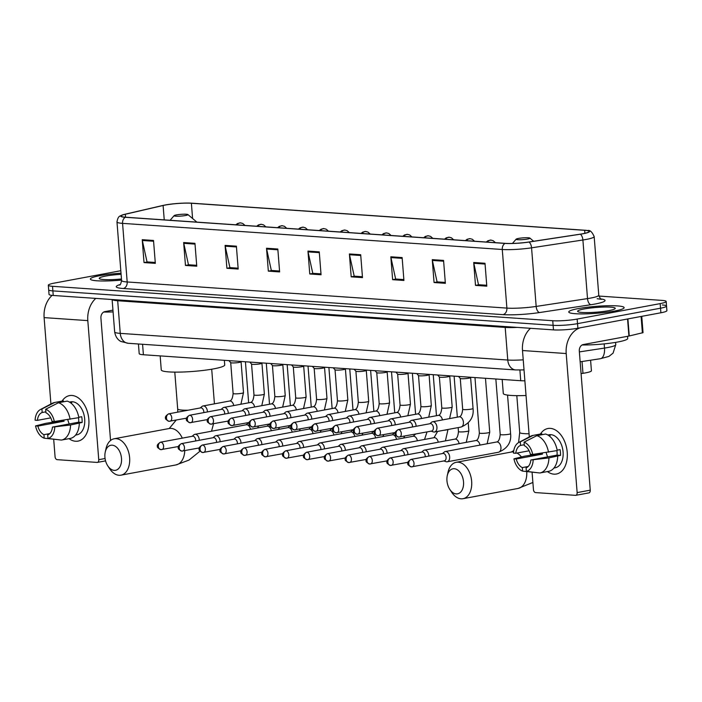 <?xml version="1.0" encoding="UTF-8"?>
<svg xmlns="http://www.w3.org/2000/svg" width="702" height="702" viewBox="0 0 702 702"><rect width="100%" height="100%" fill="white"/><g stroke="black" fill="none" stroke-linecap="round" stroke-linejoin="round"><path stroke-width="1.05" d="M524.885 380.826A17.357 2.176 175.5 0 1 520.744 380.712L143.401 354.747A17.357 2.176 175.5 0 1 139.198 353.668L138.443 343.989M590.593 360.214L591.417 370.761A17.357 2.176 175.5 0 1 582.967 373.315L581.072 373.604M120.814 270.718L54.326 283.099A17.357 2.176 -4.5 0 0 48.315 285.231L49.043 294.392A17.357 2.176 -4.5 0 0 53.238 295.472L553.474 329.887A17.357 2.176 -4.5 0 0 577.878 328.229L660.898 312.776A17.357 2.176 -4.5 0 0 666.9 310.635L666.54 306.054A17.357 2.176 -4.5 0 0 662.346 304.975M48.684 289.812A17.357 2.176 -4.5 0 0 52.878 290.891L553.106 325.316A17.357 2.176 -4.5 0 0 577.518 323.648L660.538 308.196A17.357 2.176 -4.5 0 0 666.54 306.054A17.357 2.176 -4.5 0 1 660.538 308.196L577.518 323.648A17.357 2.176 -4.5 0 1 553.106 325.316L52.878 290.891A17.357 2.176 -4.5 0 1 48.684 289.812M99.974 275.649A27.773 3.484 -4.5 0 0 90.365 279.08A27.773 3.484 -4.5 0 0 121.551 280.089A27.773 3.484 -4.5 0 1 90.365 279.08A27.773 3.484 -4.5 0 1 99.974 275.649A27.773 3.484 -4.5 0 1 121.007 273.201A27.773 3.484 -4.5 0 0 99.974 275.649M578.36 308.573A27.773 3.484 -4.5 0 0 568.752 311.995A27.773 3.484 -4.5 0 0 585.029 313.882A27.773 3.484 -4.5 0 0 614.522 311.056A27.773 3.484 -4.5 0 0 624.131 307.634A27.773 3.484 -4.5 0 0 607.853 305.747A27.773 3.484 -4.5 0 0 578.36 308.573A27.773 3.484 -4.5 0 0 568.752 311.995A27.773 3.484 -4.5 0 0 585.029 313.882A27.773 3.484 -4.5 0 0 614.522 311.056A27.773 3.484 -4.5 0 0 624.131 307.634A27.773 3.484 -4.5 0 0 607.853 305.747A27.773 3.484 -4.5 0 0 578.36 308.573M165.356 205.028A18.515 2.317 175.5 0 1 191.392 203.255L584.643 230.309A18.515 2.317 175.5 0 1 589.127 231.458A18.515 2.317 175.5 0 1 580.106 234.187L528.764 242.014A18.515 2.317 175.5 0 1 505.343 243.348L125.64 217.225A18.515 2.317 175.5 0 1 121.156 216.076A18.515 2.317 175.5 0 1 125.316 214.25L163.11 205.493A18.515 2.317 175.5 0 1 165.356 205.028M165.058 205.01A18.98 2.378 -4.5 0 0 162.75 205.484L124.965 214.242A18.98 2.378 -4.5 0 0 122.481 214.935A18.98 2.378 -4.5 0 0 125.289 217.287L504.992 243.41A18.98 2.378 -4.5 0 0 529.001 242.05L580.343 234.214A18.98 2.378 -4.5 0 0 587.635 230.546A18.98 2.378 -4.5 0 0 584.994 230.247L191.743 203.185A18.98 2.378 -4.5 0 0 165.058 205.01M48.315 285.231A17.357 2.176 -4.5 0 0 52.518 286.311L552.746 320.735A17.357 2.176 -4.5 0 0 577.158 319.068L660.178 303.615A17.357 2.176 -4.5 0 0 666.18 301.474A17.357 2.176 -4.5 0 0 661.977 300.395L598.92 296.06M402.132 257.573L403.931 280.467L392.629 279.686L390.83 256.792L402.132 257.573M443.567 260.424L445.366 283.318L434.064 282.537L432.265 259.643L443.567 260.424M485.003 263.276L486.802 286.17L475.5 285.389L473.701 262.495L485.003 263.276M277.825 249.017L279.624 271.911L268.331 271.139L266.523 248.245L277.825 249.017M236.39 246.174L238.189 269.059L226.895 268.287L225.088 245.393L236.39 246.174M194.954 243.322L196.762 266.207L185.46 265.435L183.652 242.541L194.954 243.322M153.519 240.47L155.326 263.355L144.024 262.583L142.225 239.689L153.519 240.47M360.696 254.721L362.495 277.615L351.193 276.834L349.394 253.948L360.696 254.721M319.261 251.869L321.06 274.763L309.766 273.982L307.959 251.097L319.261 251.869M309.766 273.982L313.232 273.341M320.989 273.877L312.767 273.306L308.073 251.878A4.633 3.51 -86.1 0 1 307.959 251.097M351.193 276.834L354.659 276.193M362.425 276.728L354.203 276.158L349.508 254.729A4.633 3.51 -86.1 0 1 349.394 253.948M144.024 262.583L147.49 261.934M155.256 262.469L147.025 261.907L142.339 240.479A4.633 3.51 -86.1 0 1 142.225 239.689M185.46 265.435L188.926 264.786M196.692 265.321L188.461 264.759L183.775 243.322A4.633 3.51 -86.1 0 1 183.652 242.541M226.895 268.287L230.361 267.637M238.127 268.173L229.896 267.611L225.21 246.174A4.633 3.51 -86.1 0 1 225.088 245.393M268.331 271.139L271.797 270.489M279.554 271.025L271.332 270.454L266.637 249.026A4.633 3.51 -86.1 0 1 266.523 248.245M475.5 285.389L478.966 284.749M486.732 285.275L478.501 284.714L473.815 263.285A4.633 3.51 -86.1 0 1 473.701 262.495M434.064 282.537L437.53 281.897M445.296 282.432L437.074 281.862L432.379 260.433A4.633 3.51 -86.1 0 1 432.265 259.643M392.629 279.686L396.095 279.045M403.861 279.58L395.638 279.01L390.944 257.581A4.633 3.51 -86.1 0 1 390.83 256.792M121.104 274.324A18.866 2.36 -4.5 0 0 105.774 276.053A18.866 2.36 -4.5 0 0 99.43 278.668A18.866 2.36 -4.5 0 0 121.464 278.966M103.694 312.057A28.931 3.624 -4.5 0 0 113.083 311.89M75.579 441.242A23.148 14.821 79.5 0 1 69.033 438.653A23.148 14.821 79.5 0 0 75.579 441.242A23.148 14.821 79.5 0 0 88.838 419.392A23.148 14.821 79.5 0 0 71.973 395.463A23.148 14.821 79.5 0 1 88.645 417.514A23.148 14.821 79.5 0 1 78.01 441.11A23.148 14.821 79.5 0 1 75.579 441.242M62.048 401.114A23.148 14.821 79.5 0 1 71.973 395.463A23.148 14.821 79.5 0 0 69.533 395.595A23.148 14.821 79.5 0 0 62.048 401.114M52.123 295.375A23.148 17.541 93.9 0 0 44.112 317.611L50.913 404.019M95.797 298.403A23.148 17.541 93.9 0 0 87.811 320.621L98.754 459.687L105.072 458.511M52.281 421.384L52.343 422.113M53.694 439.347L55.063 456.677A2.896 1.852 -100.5 0 0 57.169 459.67L97.095 462.416A2.896 1.852 -100.5 0 0 97.402 462.399A2.896 1.852 -100.5 0 0 98.754 459.687M110.547 440.487L100.921 318.182A5.783 4.387 -86.1 0 1 104.835 311.644L112.943 310.135M49.824 433.573L43.928 434.67A11.574 7.415 79.5 0 1 37.864 426.079L64.084 421.2A11.574 7.415 -100.5 0 1 63.856 420.156M50.746 417.874L37.417 420.358A11.574 7.415 79.5 0 1 42.181 412.513L45.876 411.82M69.279 423.955A11.574 7.415 79.5 0 1 67.822 419.594M69.445 402.088L70.7 401.851A16.778 10.749 79.5 0 1 72.464 401.755A16.778 10.749 79.5 0 1 84.556 417.743A16.778 10.749 79.5 0 1 76.843 434.845L75.588 435.082M69.7 402.237A16.778 10.749 79.5 0 1 69.849 402.246A16.778 10.749 79.5 0 1 71.744 402.623L70.604 402.834M78.475 417.708A11.574 7.415 -100.5 0 1 78.668 422.2L52.457 427.088L70.56 424.991L82.134 422.446A16.778 10.749 79.5 0 0 81.686 416.716L78.773 417.26M63.505 401.798L63.426 400.86L54.695 402.483L41.901 408.985L42.181 412.513M67.199 401.114A19.094 12.224 79.5 0 1 78.843 417.637L54.326 421.525L52.009 421.358A11.574 7.415 79.5 0 0 45.946 412.767L45.674 409.248L58.459 402.746L67.199 401.114M79.291 423.359A19.094 12.224 79.5 0 1 70.279 438.425A19.094 12.224 79.5 0 1 70.139 438.452L61.679 440.022M37.417 420.358L35.1 420.2A15.04 9.635 79.5 0 1 40.391 409.556L52.281 403.299A19.094 12.224 79.5 0 1 54.545 402.509A19.094 12.224 79.5 0 1 54.695 402.483M58.459 402.746A19.094 12.224 79.5 0 1 70.103 419.261M70.56 424.991A19.094 12.224 79.5 0 1 61.539 440.049A19.094 12.224 79.5 0 1 61.399 440.075L47.973 438.452L47.692 434.933A11.574 7.415 79.5 0 0 52.457 427.088M40.391 409.556A15.04 9.635 79.5 0 1 41.901 408.985M45.674 409.248A15.04 9.635 79.5 0 1 54.326 421.525M54.774 427.246A15.04 9.635 79.5 0 1 47.973 438.452M60.556 420.63A16.778 10.749 79.5 0 0 60.618 420.963L45.981 423.297L35.548 425.921L37.864 426.079M43.928 434.67L44.2 438.197L58.266 439.698M44.2 438.197A15.04 9.635 79.5 0 1 35.548 425.921M60.618 420.963L64.084 421.2M78.668 422.2L82.134 422.446M114.198 470.366A12.733 8.152 -100.5 0 0 121.499 458.345A12.733 8.152 -100.5 0 0 112.215 445.191A12.733 8.152 -100.5 0 0 105.239 452.114A12.733 8.152 -100.5 0 0 107.818 465.935A12.733 8.152 -100.5 0 0 114.198 470.366M105.239 452.114L105.993 448.718A18.515 11.855 79.5 0 1 114.189 438.759A18.515 11.855 79.5 0 1 116.137 438.653A18.515 11.855 79.5 0 1 129.475 456.291A18.515 11.855 79.5 0 1 120.972 475.166A18.515 11.855 79.5 0 1 119.024 475.28A18.515 11.855 79.5 0 1 109.731 468.822L107.818 465.935M185.53 215.514A6.941 0.869 -4.5 0 0 187.873 214.549A6.941 0.869 -4.5 0 0 183.459 214.198A6.941 0.869 -4.5 0 0 176.492 214.891A6.941 0.869 -4.5 0 0 174.14 215.628A6.941 0.869 -4.5 0 0 177.764 216.225A6.941 0.869 -4.5 0 0 185.53 215.514M160.161 355.896L161.267 369.928A31.827 3.993 -4.5 0 0 179.914 372.095A31.827 3.993 -4.5 0 0 213.706 368.857A31.827 3.993 -4.5 0 0 224.719 364.935L224.359 360.319M456.23 493.901A12.733 8.152 -100.5 0 0 463.522 481.879A12.733 8.152 -100.5 0 0 454.247 468.717A12.733 8.152 -100.5 0 0 447.271 475.649A12.733 8.152 -100.5 0 0 449.842 489.469A12.733 8.152 -100.5 0 0 456.23 493.901M447.271 475.649L448.016 472.253A18.515 11.855 79.5 0 1 456.221 462.293A18.515 11.855 79.5 0 1 458.16 462.188A18.515 11.855 79.5 0 1 471.498 479.826A18.515 11.855 79.5 0 1 462.995 498.701A18.515 11.855 79.5 0 1 461.047 498.815A18.515 11.855 79.5 0 1 451.755 492.356L449.842 489.469M527.562 239.049A6.941 0.869 -4.5 0 0 529.896 238.083A6.941 0.869 -4.5 0 0 525.482 237.732A6.941 0.869 -4.5 0 0 518.515 238.426A6.941 0.869 -4.5 0 0 516.163 239.163A6.941 0.869 -4.5 0 0 519.796 239.759A6.941 0.869 -4.5 0 0 527.562 239.049M502.184 379.431L503.29 393.462A31.827 3.993 -4.5 0 0 526.044 395.498M199.263 440.294A5.204 3.334 -100.5 0 0 199.236 439.671A5.204 3.334 -100.5 0 0 195.446 434.284A5.204 3.334 -100.5 0 0 194.893 434.319A5.204 3.334 -100.5 0 0 193.813 434.845L192.111 436.311M195.674 440.961A3.764 2.404 -100.5 0 0 195.674 440.093A3.764 2.404 -100.5 0 0 192.936 436.205A3.764 2.404 -100.5 0 0 192.541 436.232L160.468 442.199C157.801 443.936 156.792 445.358 157.441 446.472C156.941 447.192 158.099 448.245 160.898 449.649A3.764 2.852 93.9 0 0 161.451 449.613A3.764 2.404 -100.5 0 0 161.846 449.596A3.764 2.404 -100.5 0 0 163.575 445.761A3.764 2.404 -100.5 0 0 160.863 442.181A3.764 2.404 -100.5 0 0 160.468 442.199M220.13 441.733A5.204 3.334 -100.5 0 0 220.103 441.11A5.204 3.334 -100.5 0 0 216.313 435.723A5.204 3.334 -100.5 0 0 215.76 435.758A5.204 3.334 -100.5 0 0 214.68 436.284L212.978 437.741M216.541 442.4A3.764 2.404 -100.5 0 0 216.541 441.532A3.764 2.404 -100.5 0 0 213.803 437.644A3.764 2.404 -100.5 0 0 213.408 437.662L181.335 443.638C178.677 445.375 177.667 446.797 178.308 447.902C177.808 448.622 178.966 449.684 181.765 451.088A3.764 2.852 93.9 0 0 182.318 451.053A3.764 2.404 -100.5 0 0 182.713 451.026A3.764 2.404 -100.5 0 0 184.442 447.2A3.764 2.404 -100.5 0 0 181.73 443.611A3.764 2.404 -100.5 0 0 181.335 443.638M240.997 443.173A5.204 3.334 -100.5 0 0 240.979 442.541A5.204 3.334 -100.5 0 0 237.179 437.162A5.204 3.334 -100.5 0 0 236.635 437.188A5.204 3.334 -100.5 0 0 235.556 437.723L233.854 439.18M237.408 443.839A3.764 2.404 -100.5 0 0 237.408 442.971A3.764 2.404 -100.5 0 0 234.67 439.075A3.764 2.404 -100.5 0 0 234.275 439.101L202.202 445.068C199.543 446.805 198.534 448.227 199.175 449.341C198.675 450.061 199.833 451.123 202.632 452.518A3.764 2.852 93.9 0 0 203.185 452.492A3.764 2.404 -100.5 0 0 203.58 452.465A3.764 2.404 -100.5 0 0 205.309 448.631A3.764 2.404 -100.5 0 0 202.597 445.05A3.764 2.404 -100.5 0 0 202.202 445.068M261.864 444.603A5.204 3.334 -100.5 0 0 261.846 443.98A5.204 3.334 -100.5 0 0 258.046 438.592A5.204 3.334 -100.5 0 0 257.502 438.627A5.204 3.334 -100.5 0 0 256.423 439.154L254.721 440.619M258.283 445.27A3.764 2.404 -100.5 0 0 258.283 444.401A3.764 2.404 -100.5 0 0 255.537 440.514A3.764 2.404 -100.5 0 0 255.142 440.54L223.069 446.507C220.41 448.245 219.401 449.666 220.042 450.772C219.55 451.5 220.7 452.553 223.499 453.957A3.764 2.852 93.9 0 0 224.052 453.922A3.764 2.404 -100.5 0 0 224.447 453.904A3.764 2.404 -100.5 0 0 226.176 450.07A3.764 2.404 -100.5 0 0 223.464 446.481A3.764 2.404 -100.5 0 0 223.069 446.507M282.739 446.042A5.204 3.334 -100.5 0 0 282.713 445.419A5.204 3.334 -100.5 0 0 278.913 440.031A5.204 3.334 -100.5 0 0 278.369 440.066A5.204 3.334 -100.5 0 0 277.29 440.593L275.588 442.049M279.15 446.709A3.764 2.404 -100.5 0 0 279.15 445.84A3.764 2.404 -100.5 0 0 276.404 441.953A3.764 2.404 -100.5 0 0 276.009 441.97L243.936 447.946C241.277 449.684 240.268 451.105 240.909 452.211C240.417 452.93 241.567 453.992 244.375 455.396A3.764 2.852 93.9 0 0 244.919 455.361A3.764 2.404 -100.5 0 0 245.314 455.335A3.764 2.404 -100.5 0 0 247.043 451.5A3.764 2.404 -100.5 0 0 244.34 447.92A3.764 2.404 -100.5 0 0 243.936 447.946M303.606 447.481A5.204 3.334 -100.5 0 0 303.58 446.849A5.204 3.334 -100.5 0 0 299.78 441.47A5.204 3.334 -100.5 0 0 299.236 441.497A5.204 3.334 -100.5 0 0 298.157 442.032L296.455 443.488M300.017 448.148A3.764 2.404 -100.5 0 0 300.017 447.271A3.764 2.404 -100.5 0 0 297.271 443.383A3.764 2.404 -100.5 0 0 296.876 443.41L264.812 449.377C262.144 451.114 261.135 452.536 261.776 453.65C261.284 454.369 262.434 455.431 265.242 456.827A3.764 2.852 93.9 0 0 265.786 456.8A3.764 2.404 -100.5 0 0 266.19 456.774A3.764 2.404 -100.5 0 0 267.91 452.939A3.764 2.404 -100.5 0 0 265.207 449.359A3.764 2.404 -100.5 0 0 264.812 449.377M324.473 448.911A5.204 3.334 -100.5 0 0 324.447 448.288A5.204 3.334 -100.5 0 0 320.656 442.901A5.204 3.334 -100.5 0 0 320.103 442.936A5.204 3.334 -100.5 0 0 319.024 443.462L317.322 444.919M320.884 449.578A3.764 2.404 -100.5 0 0 320.884 448.71A3.764 2.404 -100.5 0 0 318.146 444.822A3.764 2.404 -100.5 0 0 317.752 444.84L285.679 450.816C283.011 452.553 282.002 453.975 282.652 455.08C282.151 455.8 283.301 456.862 286.109 458.266A3.764 2.852 93.9 0 0 286.662 458.231A3.764 2.404 -100.5 0 0 287.057 458.213A3.764 2.404 -100.5 0 0 288.785 454.378A3.764 2.404 -100.5 0 0 286.074 450.789A3.764 2.404 -100.5 0 0 285.679 450.816M345.34 450.351A5.204 3.334 -100.5 0 0 345.314 449.719A5.204 3.334 -100.5 0 0 341.523 444.34A5.204 3.334 -100.5 0 0 340.97 444.366A5.204 3.334 -100.5 0 0 339.891 444.901L338.188 446.358M341.751 451.017A3.764 2.404 -100.5 0 0 341.751 450.149A3.764 2.404 -100.5 0 0 339.013 446.261A3.764 2.404 -100.5 0 0 338.618 446.279L306.546 452.255C303.878 453.983 302.869 455.414 303.518 456.519C303.018 457.239 304.177 458.301 306.976 459.696A3.764 2.852 93.9 0 0 307.529 459.67A3.764 2.404 -100.5 0 0 307.924 459.643A3.764 2.404 -100.5 0 0 309.652 455.809A3.764 2.404 -100.5 0 0 306.941 452.228A3.764 2.404 -100.5 0 0 306.546 452.255M366.207 451.781A5.204 3.334 -100.5 0 0 366.181 451.158A5.204 3.334 -100.5 0 0 362.39 445.779A5.204 3.334 -100.5 0 0 361.837 445.805A5.204 3.334 -100.5 0 0 360.758 446.34L359.055 447.797M362.618 452.457A3.764 2.404 -100.5 0 0 362.618 451.579A3.764 2.404 -100.5 0 0 359.88 447.692A3.764 2.404 -100.5 0 0 359.485 447.718L327.413 453.685C324.754 455.422 323.736 456.844 324.385 457.958C323.885 458.678 325.044 459.74 327.843 461.135A3.764 2.852 93.9 0 0 328.396 461.1A3.764 2.404 -100.5 0 0 328.79 461.082A3.764 2.404 -100.5 0 0 330.519 457.248A3.764 2.404 -100.5 0 0 327.808 453.667A3.764 2.404 -100.5 0 0 327.413 453.685M387.074 453.22A5.204 3.334 -100.5 0 0 387.048 452.597A5.204 3.334 -100.5 0 0 383.257 447.209A5.204 3.334 -100.5 0 0 382.704 447.244A5.204 3.334 -100.5 0 0 381.625 447.771L379.931 449.227M383.485 453.887A3.764 2.404 -100.5 0 0 383.485 453.018A3.764 2.404 -100.5 0 0 380.747 449.131A3.764 2.404 -100.5 0 0 380.352 449.148L348.28 455.124C345.621 456.862 344.612 458.283 345.252 459.389C344.752 460.108 345.91 461.17 348.71 462.574A3.764 2.852 93.9 0 0 349.263 462.539A3.764 2.404 -100.5 0 0 349.657 462.521A3.764 2.404 -100.5 0 0 351.386 458.687A3.764 2.404 -100.5 0 0 348.675 455.098A3.764 2.404 -100.5 0 0 348.28 455.124M407.941 454.659A5.204 3.334 -100.5 0 0 407.923 454.027A5.204 3.334 -100.5 0 0 404.124 448.648A5.204 3.334 -100.5 0 0 403.58 448.675A5.204 3.334 -100.5 0 0 402.5 449.21L400.798 450.666M404.361 455.326A3.764 2.404 -100.5 0 0 404.361 454.457A3.764 2.404 -100.5 0 0 401.614 450.561A3.764 2.404 -100.5 0 0 401.219 450.587L369.147 456.554C366.488 458.292 365.479 459.713 366.119 460.828C365.628 461.547 366.777 462.609 369.577 464.004A3.764 2.852 93.9 0 0 370.13 463.978A3.764 2.404 -100.5 0 0 370.524 463.952A3.764 2.404 -100.5 0 0 372.253 460.117A3.764 2.404 -100.5 0 0 369.542 456.537A3.764 2.404 -100.5 0 0 369.147 456.554M428.808 456.089A5.204 3.334 -100.5 0 0 428.79 455.466A5.204 3.334 -100.5 0 0 424.991 450.079A5.204 3.334 -100.5 0 0 424.447 450.114A5.204 3.334 -100.5 0 0 423.367 450.64L421.665 452.106M425.228 456.756A3.764 2.404 -100.5 0 0 425.228 455.888A3.764 2.404 -100.5 0 0 422.481 452A3.764 2.404 -100.5 0 0 422.086 452.027L390.014 457.994C387.355 459.731 386.346 461.153 386.986 462.258C386.495 462.987 387.644 464.04 390.444 465.444A3.764 2.852 93.9 0 0 390.996 465.408A3.764 2.404 -100.5 0 0 391.391 465.391A3.764 2.404 -100.5 0 0 393.12 461.556A3.764 2.404 -100.5 0 0 390.417 457.967A3.764 2.404 -100.5 0 0 390.014 457.994M443.91 460.933L446.024 461.679A5.204 3.334 -100.5 0 0 446.674 461.819A5.204 3.334 -100.5 0 0 447.218 461.784A5.204 3.334 -100.5 0 0 449.657 456.905A5.204 3.334 -100.5 0 0 445.858 451.518A5.204 3.334 -100.5 0 0 445.314 451.553A5.204 3.334 -100.5 0 0 444.234 452.079L442.532 453.536M443.936 460.881A3.764 2.404 -100.5 0 0 444.331 460.854A3.764 2.404 -100.5 0 0 446.095 457.327A3.764 2.404 -100.5 0 0 443.348 453.439A3.764 2.404 -100.5 0 0 442.953 453.457L410.889 459.433C408.222 461.17 407.213 462.592 407.853 463.697C407.362 464.417 408.511 465.479 411.319 466.883A3.764 2.852 93.9 0 0 411.863 466.848A3.764 2.404 -100.5 0 0 412.258 466.821A3.764 2.404 -100.5 0 0 413.987 462.987A3.764 2.404 -100.5 0 0 411.284 459.406A3.764 2.404 -100.5 0 0 410.889 459.433M230.686 362.583A5.204 0.649 -4.5 0 0 230.712 362.644A5.204 0.649 -4.5 0 0 233.968 362.934A5.204 0.649 -4.5 0 0 239.268 362.407A5.204 0.649 -4.5 0 0 241.049 361.828A5.204 0.649 -4.5 0 0 241.067 361.767M207.406 411.942A5.204 3.334 -100.5 0 0 207.388 411.319A5.204 3.334 -100.5 0 0 203.045 405.967A5.204 3.334 -100.5 0 0 201.965 406.493L200.263 407.95M203.817 412.609A3.764 2.404 -100.5 0 0 203.817 411.741A3.764 2.404 -100.5 0 0 201.079 407.853A3.764 2.404 -100.5 0 0 200.684 407.871L168.612 413.847C165.953 415.584 164.944 417.006 165.584 418.111C165.084 418.831 166.242 419.893 169.042 421.297A3.764 2.852 93.9 0 0 169.594 421.261A3.764 2.404 -100.5 0 0 169.989 421.235A3.764 2.404 -100.5 0 0 171.718 417.409A3.764 2.404 -100.5 0 0 169.006 413.82A3.764 2.404 -100.5 0 0 168.612 413.847M261.943 363.232L264.373 394.112A5.204 0.649 -4.5 0 1 262.566 394.752A5.204 0.649 -4.5 0 1 255.037 395.235A5.204 0.649 -4.5 0 1 253.984 394.928L251.553 364.048A5.204 0.649 -4.5 0 0 251.579 364.084A5.204 0.649 -4.5 0 0 254.835 364.373A5.204 0.649 -4.5 0 0 260.135 363.847A5.204 0.649 -4.5 0 0 261.916 363.267A5.204 0.649 -4.5 0 0 261.934 363.206M228.273 413.381A5.204 3.334 -100.5 0 0 228.255 412.75A5.204 3.334 -100.5 0 0 223.912 407.397A5.204 3.334 -100.5 0 0 222.832 407.932L221.13 409.389M224.693 414.048A3.764 2.404 -100.5 0 0 224.693 413.18A3.764 2.404 -100.5 0 0 221.946 409.284A3.764 2.404 -100.5 0 0 221.551 409.31L189.479 415.277C186.82 417.014 185.811 418.436 186.451 419.55C185.96 420.27 187.109 421.332 189.909 422.727A3.764 2.852 93.9 0 0 190.461 422.701A3.764 2.404 -100.5 0 0 190.856 422.674A3.764 2.404 -100.5 0 0 192.585 418.84A3.764 2.404 -100.5 0 0 189.873 415.259A3.764 2.404 -100.5 0 0 189.479 415.277M272.42 365.452A5.204 0.649 -4.5 0 0 272.446 365.514A5.204 0.649 -4.5 0 0 275.702 365.803A5.204 0.649 -4.5 0 0 281.002 365.277A5.204 0.649 -4.5 0 0 282.783 364.707A5.204 0.649 -4.5 0 0 282.809 364.636M249.149 414.812A5.204 3.334 -100.5 0 0 249.122 414.189A5.204 3.334 -100.5 0 0 244.779 408.836A5.204 3.334 -100.5 0 0 243.699 409.363L241.997 410.828M245.56 415.479A3.764 2.404 -100.5 0 0 245.56 414.61A3.764 2.404 -100.5 0 0 242.813 410.723A3.764 2.404 -100.5 0 0 242.418 410.749L210.354 416.716C207.687 418.453 206.678 419.875 207.318 420.981C206.827 421.709 207.976 422.762 210.784 424.166A3.764 2.852 93.9 0 0 211.328 424.131A3.764 2.404 -100.5 0 0 211.723 424.113A3.764 2.404 -100.5 0 0 213.452 420.279A3.764 2.404 -100.5 0 0 210.749 416.69A3.764 2.404 -100.5 0 0 210.354 416.716M293.287 366.892A5.204 0.649 -4.5 0 0 293.322 366.953A5.204 0.649 -4.5 0 0 296.569 367.243A5.204 0.649 -4.5 0 0 301.869 366.716A5.204 0.649 -4.5 0 0 303.659 366.137A5.204 0.649 -4.5 0 0 303.676 366.075L306.107 396.981A5.204 0.649 -4.5 0 1 304.308 397.622A5.204 0.649 -4.5 0 1 296.779 398.104A5.204 0.649 -4.5 0 1 295.726 397.797C295.252 402.579 294.05 405.098 292.12 405.344L265.646 410.275A5.204 3.334 -100.5 0 0 264.566 410.802L262.864 412.258M270.016 416.251A5.204 3.334 -100.5 0 0 269.989 415.628A5.204 3.334 -100.5 0 0 265.646 410.275M266.427 416.918A3.764 2.404 -100.5 0 0 266.427 416.049A3.764 2.404 -100.5 0 0 263.68 412.162A3.764 2.404 -100.5 0 0 263.285 412.179L231.221 418.155C228.554 419.893 227.545 421.314 228.185 422.42C227.694 423.139 228.843 424.201 231.651 425.605A3.764 2.852 93.9 0 0 232.195 425.57A3.764 2.404 -100.5 0 0 232.599 425.544A3.764 2.404 -100.5 0 0 234.319 421.709A3.764 2.404 -100.5 0 0 231.616 418.129A3.764 2.404 -100.5 0 0 231.221 418.155M314.163 368.331A5.204 0.649 -4.5 0 0 314.189 368.392A5.204 0.649 -4.5 0 0 317.436 368.673A5.204 0.649 -4.5 0 0 322.745 368.155A5.204 0.649 -4.5 0 0 324.526 367.576A5.204 0.649 -4.5 0 0 324.543 367.515M290.882 417.69A5.204 3.334 -100.5 0 0 290.856 417.058A5.204 3.334 -100.5 0 0 286.513 411.705A5.204 3.334 -100.5 0 0 285.433 412.241L283.731 413.697M287.293 418.357A3.764 2.404 -100.5 0 0 287.293 417.479A3.764 2.404 -100.5 0 0 284.556 413.592A3.764 2.404 -100.5 0 0 284.161 413.618L252.088 419.585C249.421 421.323 248.411 422.744 249.061 423.859C248.561 424.578 249.71 425.64 252.518 427.035A3.764 2.852 93.9 0 0 253.071 427.009A3.764 2.404 -100.5 0 0 253.466 426.983A3.764 2.404 -100.5 0 0 255.195 423.148A3.764 2.404 -100.5 0 0 252.483 419.568A3.764 2.404 -100.5 0 0 252.088 419.585M345.41 368.98L347.841 399.85A5.204 0.649 -4.5 0 1 346.042 400.491A5.204 0.649 -4.5 0 1 338.513 400.974A5.204 0.649 -4.5 0 1 337.46 400.666L335.029 369.796A5.204 0.649 -4.5 0 0 335.056 369.822A5.204 0.649 -4.5 0 0 338.303 370.112A5.204 0.649 -4.5 0 0 343.611 369.585A5.204 0.649 -4.5 0 0 345.393 369.006A5.204 0.649 -4.5 0 0 345.41 368.945M311.749 419.12A5.204 3.334 -100.5 0 0 311.723 418.497A5.204 3.334 -100.5 0 0 307.379 413.145A5.204 3.334 -100.5 0 0 306.3 413.671L304.598 415.128M308.16 419.787A3.764 2.404 -100.5 0 0 308.16 418.918A3.764 2.404 -100.5 0 0 305.423 415.031A3.764 2.404 -100.5 0 0 305.028 415.049L272.955 421.024C270.288 422.762 269.278 424.183 269.928 425.289C269.428 426.009 270.586 427.07 273.385 428.474A3.764 2.852 93.9 0 0 273.938 428.439A3.764 2.404 -100.5 0 0 274.333 428.422A3.764 2.404 -100.5 0 0 276.062 424.587A3.764 2.404 -100.5 0 0 273.35 420.998A3.764 2.404 -100.5 0 0 272.955 421.024M355.896 371.2A5.204 0.649 -4.5 0 0 355.923 371.261A5.204 0.649 -4.5 0 0 359.17 371.551A5.204 0.649 -4.5 0 0 364.478 371.025A5.204 0.649 -4.5 0 0 366.26 370.445A5.204 0.649 -4.5 0 0 366.277 370.384L368.708 401.29A5.204 0.649 -4.5 0 1 366.909 401.93A5.204 0.649 -4.5 0 1 359.38 402.413A5.204 0.649 -4.5 0 1 358.327 402.106C357.862 406.888 356.66 409.406 354.729 409.652L328.246 414.575A5.204 3.334 -100.5 0 0 327.167 415.11L325.465 416.567M332.616 420.559A5.204 3.334 -100.5 0 0 332.59 419.928A5.204 3.334 -100.5 0 0 328.246 414.575M329.027 421.226A3.764 2.404 -100.5 0 0 329.027 420.358A3.764 2.404 -100.5 0 0 326.29 416.47A3.764 2.404 -100.5 0 0 325.895 416.488L293.822 422.464C291.163 424.192 290.154 425.623 290.795 426.728C290.295 427.448 291.453 428.51 294.252 429.905A3.764 2.852 93.9 0 0 294.805 429.878A3.764 2.404 -100.5 0 0 295.2 429.852A3.764 2.404 -100.5 0 0 296.928 426.017A3.764 2.404 -100.5 0 0 294.217 422.437A3.764 2.404 -100.5 0 0 293.822 422.464M376.763 372.639A5.204 0.649 -4.5 0 0 376.79 372.692A5.204 0.649 -4.5 0 0 380.045 372.981A5.204 0.649 -4.5 0 0 385.345 372.464A5.204 0.649 -4.5 0 0 387.127 371.885A5.204 0.649 -4.5 0 0 387.144 371.823L389.575 402.72A5.204 0.649 -4.5 0 1 387.776 403.369A5.204 0.649 -4.5 0 1 380.247 403.852A5.204 0.649 -4.5 0 1 379.194 403.545C378.729 408.327 377.527 410.837 375.596 411.082L349.122 416.014A5.204 3.334 -100.5 0 0 348.043 416.549L346.34 418.006M353.483 421.99A5.204 3.334 -100.5 0 0 353.457 421.367A5.204 3.334 -100.5 0 0 349.122 416.014M349.894 422.665A3.764 2.404 -100.5 0 0 349.894 421.788A3.764 2.404 -100.5 0 0 347.157 417.901A3.764 2.404 -100.5 0 0 346.762 417.927L314.689 423.894C312.03 425.631 311.021 427.053 311.662 428.167C311.161 428.887 312.32 429.949 315.119 431.344A3.764 2.852 93.9 0 0 315.672 431.309A3.764 2.404 -100.5 0 0 316.067 431.291A3.764 2.404 -100.5 0 0 317.795 427.457A3.764 2.404 -100.5 0 0 315.084 423.876A3.764 2.404 -100.5 0 0 314.689 423.894M397.63 374.069A5.204 0.649 -4.5 0 0 397.657 374.131A5.204 0.649 -4.5 0 0 400.912 374.42A5.204 0.649 -4.5 0 0 406.212 373.894A5.204 0.649 -4.5 0 0 407.994 373.315A5.204 0.649 -4.5 0 0 408.011 373.253M374.35 423.429A5.204 3.334 -100.5 0 0 374.333 422.806A5.204 3.334 -100.5 0 0 369.989 417.453A5.204 3.334 -100.5 0 0 368.91 417.98L367.207 419.436M370.77 424.096A3.764 2.404 -100.5 0 0 370.77 423.227A3.764 2.404 -100.5 0 0 368.023 419.34A3.764 2.404 -100.5 0 0 367.629 419.357L335.556 425.333C332.897 427.07 331.888 428.492 332.529 429.598C332.037 430.317 333.187 431.379 335.986 432.783A3.764 2.852 93.9 0 0 336.539 432.748A3.764 2.404 -100.5 0 0 336.934 432.73A3.764 2.404 -100.5 0 0 338.662 428.896A3.764 2.404 -100.5 0 0 335.951 425.307A3.764 2.404 -100.5 0 0 335.556 425.333M429.089 374.403L431.318 405.598A5.204 0.649 -4.5 0 1 429.51 406.239A5.204 0.649 -4.5 0 1 421.99 406.721A5.204 0.649 -4.5 0 1 420.928 406.414L418.497 375.535A5.204 0.649 -4.5 0 0 418.524 375.57A5.204 0.649 -4.5 0 0 421.779 375.86A5.204 0.649 -4.5 0 0 427.079 375.333A5.204 0.649 -4.5 0 0 428.861 374.754A5.204 0.649 -4.5 0 0 428.878 374.692M395.226 424.868A5.204 3.334 -100.5 0 0 395.2 424.236A5.204 3.334 -100.5 0 0 390.856 418.883A5.204 3.334 -100.5 0 0 389.777 419.419L388.074 420.875M391.637 425.535A3.764 2.404 -100.5 0 0 391.637 424.666A3.764 2.404 -100.5 0 0 388.89 420.77A3.764 2.404 -100.5 0 0 388.496 420.796L356.423 426.763C353.764 428.501 352.755 429.922 353.396 431.037C352.904 431.756 354.054 432.818 356.862 434.213A3.764 2.852 93.9 0 0 357.406 434.187A3.764 2.404 -100.5 0 0 357.801 434.161A3.764 2.404 -100.5 0 0 359.529 430.326A3.764 2.404 -100.5 0 0 356.827 426.746A3.764 2.404 -100.5 0 0 356.423 426.763M439.364 376.948A5.204 0.649 -4.5 0 0 439.399 377A5.204 0.649 -4.5 0 0 442.646 377.29A5.204 0.649 -4.5 0 0 447.946 376.772A5.204 0.649 -4.5 0 0 449.736 376.193A5.204 0.649 -4.5 0 0 449.754 376.123L452.185 407.028A5.204 0.649 -4.5 0 1 450.386 407.669A5.204 0.649 -4.5 0 1 442.857 408.152A5.204 0.649 -4.5 0 1 441.804 407.844C441.33 412.636 440.128 415.145 438.197 415.391L411.723 420.322A5.204 3.334 -100.5 0 0 410.644 420.849L408.941 422.314M416.093 426.298A5.204 3.334 -100.5 0 0 416.067 425.675A5.204 3.334 -100.5 0 0 411.723 420.322M412.504 426.965A3.764 2.404 -100.5 0 0 412.504 426.096A3.764 2.404 -100.5 0 0 409.757 422.209A3.764 2.404 -100.5 0 0 409.363 422.235L377.299 428.202C374.631 429.94 373.622 431.361 374.263 432.467C373.771 433.195 374.921 434.248 377.729 435.652A3.764 2.852 93.9 0 0 378.273 435.617A3.764 2.404 -100.5 0 0 378.676 435.6A3.764 2.404 -100.5 0 0 380.396 431.765A3.764 2.404 -100.5 0 0 377.694 428.176A3.764 2.404 -100.5 0 0 377.299 428.202M460.231 378.378A5.204 0.649 -4.5 0 0 460.266 378.439A5.204 0.649 -4.5 0 0 463.513 378.729A5.204 0.649 -4.5 0 0 468.813 378.202A5.204 0.649 -4.5 0 0 470.603 377.623A5.204 0.649 -4.5 0 0 470.621 377.562M431.186 431.142L433.301 431.888A5.204 3.334 -100.5 0 0 434.494 431.993A5.204 3.334 -100.5 0 0 436.934 427.114A5.204 3.334 -100.5 0 0 432.59 421.762A5.204 3.334 -100.5 0 0 431.511 422.288L429.808 423.745M431.212 431.089A3.764 2.404 -100.5 0 0 431.607 431.063A3.764 2.404 -100.5 0 0 433.371 427.536A3.764 2.404 -100.5 0 0 430.633 423.648A3.764 2.404 -100.5 0 0 430.238 423.666L398.166 429.642C395.498 431.379 394.489 432.801 395.138 433.906C394.638 434.626 395.788 435.688 398.596 437.092A3.764 2.852 93.9 0 0 399.148 437.056A3.764 2.404 -100.5 0 0 399.543 437.03A3.764 2.404 -100.5 0 0 401.272 433.195A3.764 2.404 -100.5 0 0 398.56 429.615A3.764 2.404 -100.5 0 0 398.166 429.642M553.957 474.157A23.148 14.821 79.5 0 1 547.42 471.577A23.148 14.821 79.5 0 0 553.957 474.157A23.148 14.821 79.5 0 0 567.225 452.307A23.148 14.821 79.5 0 0 550.359 428.378A23.148 14.821 79.5 0 1 567.032 450.43A23.148 14.821 79.5 0 1 556.396 474.026A23.148 14.821 79.5 0 1 553.957 474.157M540.426 434.029A23.148 14.821 79.5 0 1 550.359 428.378A23.148 14.821 79.5 0 0 547.92 428.51A23.148 14.821 79.5 0 0 540.426 434.029M530.493 328.308A23.148 17.541 93.9 0 0 522.499 350.526L529.299 436.934M580.291 327.781A23.148 17.541 93.9 0 0 566.198 353.536L577.141 492.602L590.25 490.163L579.308 351.097A5.783 4.387 -86.1 0 1 583.222 344.559L628.913 336.056L627.562 318.98M530.668 454.299L530.73 455.028M532.081 472.262L533.45 489.601A2.896 1.852 -100.5 0 0 535.556 492.585L575.482 495.34A2.896 1.852 -100.5 0 0 575.789 495.322A2.896 1.852 -100.5 0 0 577.141 492.602M590.25 490.163A2.896 1.852 79.5 0 1 588.899 492.883L575.789 495.322M641.76 316.339L643.041 332.651L628.913 336.056M528.202 466.497L522.314 467.593A11.574 7.415 79.5 0 1 516.251 458.994L542.471 454.115A11.574 7.415 -100.5 0 1 542.242 453.071M529.124 450.789L515.803 453.273A11.574 7.415 79.5 0 1 520.568 445.428L524.262 444.735M547.665 456.87A11.574 7.415 79.5 0 1 546.209 452.509M547.832 435.003L549.087 434.775A16.778 10.749 79.5 0 1 550.851 434.67A16.778 10.749 79.5 0 1 562.943 450.658A16.778 10.749 79.5 0 1 555.229 467.769L553.975 467.997M548.078 435.152A16.778 10.749 79.5 0 1 548.227 435.161A16.778 10.749 79.5 0 1 550.131 435.538L548.99 435.749M556.861 450.623A11.574 7.415 -100.5 0 1 557.055 455.124L530.844 460.003L548.938 457.906L560.521 455.361A16.778 10.749 79.5 0 0 560.073 449.631L557.16 450.175M541.891 434.722L541.812 433.775L533.072 435.398L520.287 441.909L520.568 445.428M545.586 434.029A19.094 12.224 79.5 0 1 557.23 450.552L532.704 454.44L530.387 454.282A11.574 7.415 79.5 0 0 524.333 445.682L524.052 442.163L536.846 435.661L545.586 434.029M557.678 456.274A19.094 12.224 79.5 0 1 548.666 471.34A19.094 12.224 79.5 0 1 548.516 471.367L540.066 472.937M515.803 453.273L513.487 453.115A15.04 9.635 79.5 0 1 518.778 442.471L530.659 436.214A19.094 12.224 79.5 0 1 532.932 435.424A19.094 12.224 79.5 0 1 533.072 435.398M536.846 435.661A19.094 12.224 79.5 0 1 548.49 452.185M548.938 457.906A19.094 12.224 79.5 0 1 539.926 472.972A19.094 12.224 79.5 0 1 539.785 472.99L526.351 471.367L526.079 467.848A11.574 7.415 79.5 0 0 530.844 460.003M518.778 442.471A15.04 9.635 79.5 0 1 520.287 441.909M524.052 442.163A15.04 9.635 79.5 0 1 532.704 454.44M533.16 460.161A15.04 9.635 79.5 0 1 526.351 471.367M538.943 453.545A16.778 10.749 79.5 0 0 539.004 453.878L524.368 456.212L513.934 458.836L516.251 458.994M522.314 467.593L522.586 471.112L536.644 472.621M522.586 471.112A15.04 9.635 79.5 0 1 513.934 458.836M539.004 453.878L542.471 454.115M557.055 455.124L560.521 455.361M582.081 344.98A28.931 3.624 -4.5 0 0 617.707 342.014A28.931 3.624 -4.5 0 0 627.72 338.452L627.544 336.302M584.161 308.968A18.866 2.36 -4.5 0 0 577.807 311.583A18.866 2.36 -4.5 0 0 589.794 312.548A18.866 2.36 -4.5 0 0 608.722 310.661A18.866 2.36 -4.5 0 0 615.119 308.643A18.866 2.36 -4.5 0 0 605.264 307.037A18.866 2.36 -4.5 0 0 584.161 308.968M142.576 344.278L143.401 354.747M519.901 370.051L520.744 380.712M582.037 361.512L582.967 373.315M579.369 351.904L604.492 348.078A23.148 2.905 -4.5 0 0 607.756 347.525A23.148 2.905 -4.5 0 0 615.768 344.673L615.584 342.392M604.168 343.883L604.492 348.078A11.574 5.774 81.3 0 1 600.342 358.722L580.15 361.802M53.238 295.472L52.518 286.311M660.898 312.776L660.178 303.615M577.878 328.229L577.158 319.068M553.474 329.887L552.746 320.735M524.025 369.91L515.707 369.945L128.203 343.287L120.911 341.453C120.647 341.356 115.918 339.356 114.663 331.932A23.148 2.905 -4.5 0 0 120.253 333.371L117.69 300.746A23.148 2.905 175.5 0 1 112.18 299.526M128.203 343.287A11.574 8.766 -86.1 0 1 120.253 333.371L507.765 360.029L505.194 327.413L117.69 300.746A2.896 2.194 93.9 0 0 117.515 299.894M515.707 369.945A11.574 8.766 -86.1 0 1 507.765 360.029A23.148 2.905 -4.5 0 0 523.236 359.828M517.304 327.404A23.148 2.905 175.5 0 1 505.194 327.413A2.896 2.194 93.9 0 0 505.028 326.553M191.392 203.255L192.594 218.524M600.824 298.938A28.931 3.624 175.5 0 1 594.998 304.036A28.931 3.624 175.5 0 1 590.917 304.721L539.575 312.548A28.931 3.624 175.5 0 1 502.974 314.636L123.262 288.504A28.931 3.624 175.5 0 1 120.156 284.547M580.343 234.214A5.783 2.887 81.3 0 1 582.897 239.996L587.513 298.596A23.148 2.905 -4.5 0 0 590.777 298.052A23.148 2.905 -4.5 0 0 598.78 295.2C600.017 298.315 600.912 299.684 601.465 299.306L597.156 298.719M504.992 243.41A5.783 4.387 93.9 0 0 502.281 249.491L122.569 223.368A5.783 4.387 -86.1 0 1 125.289 217.287M529.001 242.05A5.783 2.887 81.3 0 1 531.563 247.824A23.148 2.905 175.5 0 1 502.281 249.491L506.888 308.099A23.148 2.905 -4.5 0 0 536.17 306.432L587.513 298.596A5.783 2.887 -98.7 0 0 590.917 304.721M123.262 288.504A5.783 4.387 -86.1 0 0 127.185 281.967L122.569 223.368A23.148 2.905 175.5 0 1 116.98 221.929L121.586 280.537A23.148 2.905 -4.5 0 0 127.185 281.967L506.888 308.099A5.783 4.387 -86.1 0 1 502.974 314.636M587.635 230.546C589.899 229.844 592.076 231.853 594.173 236.592A23.148 2.905 175.5 0 1 582.897 239.996L531.563 247.824L536.17 306.432A5.783 2.887 -98.7 0 0 539.575 312.548M584.643 230.309L584.88 233.301M163.11 205.493L164.242 219.875M125.316 214.25L125.553 217.216M319.322 252.65L308.073 251.878M277.887 249.798L266.637 249.026M236.451 246.955L225.21 246.174M195.016 244.103L183.775 243.322M153.58 241.251L142.339 240.479M360.758 255.502L349.508 254.729M402.193 258.354L390.944 257.581M443.629 261.205L432.379 260.433M485.064 264.057L473.815 263.285M87.811 320.621L44.112 317.611M182.292 438.136A18.515 11.855 -100.5 0 0 171.191 428.404A18.515 11.855 -100.5 0 0 169.243 428.51L176.202 420.086M188.11 410.214A18.515 2.317 175.5 0 1 182.16 410.1A18.515 2.317 175.5 0 1 177.685 408.95L177.746 412.144M200 451.167L189.005 460.082L176.018 464.917A18.515 11.855 -100.5 0 0 184.758 450.649M513.574 451.965A18.515 11.855 -100.5 0 0 513.215 451.939A18.515 11.855 -100.5 0 0 511.267 452.044L513.767 450.623M529.054 433.757A18.515 2.317 175.5 0 1 524.192 433.634A18.515 2.317 175.5 0 1 519.708 432.485L518.576 442.585M532.888 482.476L518.05 488.452A18.515 11.855 -100.5 0 0 526.746 471.621M521.454 456.941A18.515 11.855 -100.5 0 0 516.962 453.062M235.837 224.807L237.583 223.464L240.567 222.867A5.783 4.387 93.9 0 0 239.724 222.92A5.783 4.387 -86.1 0 0 236.951 224.886M178.352 446.525L160.898 449.649A3.764 2.852 93.9 0 1 158.319 446.428A3.764 2.852 -86.1 0 1 160.863 442.181M250.43 429.299A5.204 3.334 -100.5 0 0 246.735 424.736A5.204 3.334 -100.5 0 0 246.525 424.736A5.204 3.334 -100.5 0 0 246.191 424.771L194.893 434.319M256.704 226.237L258.45 224.903L261.434 224.307A5.783 4.387 93.9 0 0 260.591 224.35A5.783 4.387 -86.1 0 0 257.818 226.316M199.219 447.955L181.765 451.088A3.764 2.852 93.9 0 1 179.185 447.858A3.764 2.852 -86.1 0 1 181.73 443.611M271.297 430.738A5.204 3.334 -100.5 0 0 267.602 426.175A5.204 3.334 -100.5 0 0 267.392 426.167A5.204 3.334 -100.5 0 0 267.058 426.202L215.76 435.758M277.58 227.676L279.317 226.342L282.309 225.737A5.783 4.387 93.9 0 0 281.458 225.79A5.783 4.387 -86.1 0 0 278.685 227.755M220.086 449.394L202.632 452.518A3.764 2.852 93.9 0 1 200.052 449.298A3.764 2.852 -86.1 0 1 202.597 445.05M292.164 432.169A5.204 3.334 -100.5 0 0 288.478 427.606A5.204 3.334 -100.5 0 0 288.259 427.606A5.204 3.334 -100.5 0 0 287.925 427.641L236.635 437.188M298.447 229.115L300.184 227.773L303.176 227.176A5.783 4.387 93.9 0 0 302.325 227.229A5.783 4.387 -86.1 0 0 299.552 229.185M240.953 450.833L223.499 453.957A3.764 2.852 93.9 0 1 220.919 450.737A3.764 2.852 -86.1 0 1 223.464 446.481M313.031 433.608A5.204 3.334 -100.5 0 0 309.345 429.045A5.204 3.334 -100.5 0 0 309.134 429.045A5.204 3.334 -100.5 0 0 308.792 429.08L257.502 438.627M319.313 230.546L321.06 229.212L324.043 228.615A5.783 4.387 93.9 0 0 323.192 228.659A5.783 4.387 -86.1 0 0 320.419 230.625M261.828 452.263L244.375 455.396A3.764 2.852 93.9 0 1 241.786 452.167A3.764 2.852 -86.1 0 1 244.34 447.92M333.898 435.047A5.204 3.334 -100.5 0 0 330.212 430.484A5.204 3.334 -100.5 0 0 330.001 430.475A5.204 3.334 -100.5 0 0 329.659 430.51L278.369 440.066M340.18 231.985L341.927 230.642L344.91 230.045A5.783 4.387 93.9 0 0 344.059 230.098A5.783 4.387 -86.1 0 0 341.286 232.064M282.695 453.703L265.242 456.827A3.764 2.852 93.9 0 1 262.653 453.606A3.764 2.852 -86.1 0 1 265.207 449.359M354.764 436.477A5.204 3.334 -100.5 0 0 351.079 431.914A5.204 3.334 -100.5 0 0 350.868 431.914A5.204 3.334 -100.5 0 0 350.535 431.949L299.236 441.497M361.047 233.424L362.794 232.081L365.777 231.484A5.783 4.387 93.9 0 0 364.926 231.537A5.783 4.387 -86.1 0 0 362.153 233.494M303.562 455.133L286.109 458.266A3.764 2.852 93.9 0 1 283.529 455.045A3.764 2.852 -86.1 0 1 286.074 450.789M375.631 437.916A5.204 3.334 -100.5 0 0 371.946 433.353A5.204 3.334 -100.5 0 0 371.735 433.345A5.204 3.334 -100.5 0 0 371.402 433.388L320.103 442.936M381.914 234.854L383.661 233.52L386.644 232.924A5.783 4.387 93.9 0 0 385.802 232.967A5.783 4.387 -86.1 0 0 383.029 234.933M324.429 456.572L306.976 459.696A3.764 2.852 93.9 0 1 304.396 456.476A3.764 2.852 -86.1 0 1 306.941 452.228M396.507 439.355A5.204 3.334 -100.5 0 0 392.813 434.792A5.204 3.334 -100.5 0 0 392.602 434.784A5.204 3.334 -100.5 0 0 392.269 434.819L340.97 444.366M402.781 236.293L404.527 234.951L407.511 234.354A5.783 4.387 93.9 0 0 406.669 234.407A5.783 4.387 -86.1 0 0 403.896 236.372M345.296 458.011L327.843 461.135A3.764 2.852 93.9 0 1 325.263 457.915A3.764 2.852 -86.1 0 1 327.808 453.667M417.374 440.786A5.204 3.334 -100.5 0 0 413.68 436.223A5.204 3.334 -100.5 0 0 413.469 436.223A5.204 3.334 -100.5 0 0 413.136 436.258L361.837 445.805M423.657 237.732L425.394 236.39L428.378 235.793A5.783 4.387 93.9 0 0 427.536 235.846A5.783 4.387 -86.1 0 0 424.763 237.802M366.163 459.441L348.71 462.574A3.764 2.852 93.9 0 1 346.13 459.345A3.764 2.852 -86.1 0 1 348.675 455.098M438.241 442.225A5.204 3.334 -100.5 0 0 434.556 437.662A5.204 3.334 -100.5 0 0 434.336 437.653A5.204 3.334 -100.5 0 0 434.003 437.688L382.704 447.244M443.383 430.344A5.204 0.649 -4.5 0 0 446.182 429.975A5.204 0.649 -4.5 0 0 447.815 429.519M444.524 239.163L446.261 237.829L449.254 237.223A5.783 4.387 93.9 0 0 448.402 237.276A5.783 4.387 -86.1 0 0 445.63 239.242M387.03 460.881L369.577 464.004A3.764 2.852 93.9 0 1 366.997 460.784A3.764 2.852 -86.1 0 1 369.542 456.537M458.16 427.597L458.467 431.581A5.204 0.649 -4.5 0 0 459.529 431.888A5.204 0.649 -4.5 0 0 467.049 431.405A5.204 0.649 -4.5 0 0 468.857 430.765L468.243 422.99M459.108 443.664A5.204 3.334 -100.5 0 0 455.422 439.101A5.204 3.334 -100.5 0 0 455.203 439.092A5.204 3.334 -100.5 0 0 454.87 439.127L403.58 448.675M465.391 240.602L467.128 239.259L470.121 238.662A5.783 4.387 93.9 0 0 469.269 238.715A5.783 4.387 -86.1 0 0 466.497 240.672M407.897 462.32L390.444 465.444A3.764 2.852 93.9 0 1 387.864 462.223A3.764 2.852 -86.1 0 1 390.417 457.967M474.973 377.562L479.343 433.02A5.204 0.649 -4.5 0 0 480.396 433.327A5.204 0.649 -4.5 0 0 487.925 432.844A5.204 0.649 -4.5 0 0 489.724 432.204L485.477 378.281M479.975 445.094A5.204 3.334 -100.5 0 0 476.289 440.531A5.204 3.334 -100.5 0 0 476.079 440.531A5.204 3.334 -100.5 0 0 475.737 440.566L424.447 450.114M486.258 242.032L488.004 240.698L490.988 240.102A5.783 4.387 93.9 0 0 490.136 240.145A5.783 4.387 -86.1 0 0 487.363 242.111M444.331 460.854L411.319 466.883A3.764 2.852 93.9 0 1 408.731 463.653A3.764 2.852 -86.1 0 1 411.284 459.406M495.84 378.992L500.21 434.459A5.204 0.649 -4.5 0 0 501.263 434.766A5.204 0.649 -4.5 0 0 508.792 434.284A5.204 0.649 -4.5 0 0 510.591 433.634L507.555 395.103M498.174 452.272A5.204 3.334 -100.5 0 0 498.517 452.237A5.204 3.334 -100.5 0 0 500.903 446.928A5.204 3.334 -100.5 0 0 497.156 441.97A5.204 3.334 -100.5 0 0 496.946 441.962A5.204 3.334 -100.5 0 0 496.604 441.997L445.314 451.553M186.495 418.164L169.042 421.297A3.764 2.852 93.9 0 1 166.462 418.067A3.764 2.852 -86.1 0 1 169.006 413.82M228.913 360.626L230.712 362.644L233.117 393.489A5.204 0.649 -4.5 0 0 234.17 393.796A5.204 0.649 -4.5 0 0 241.699 393.313A5.204 0.649 -4.5 0 0 243.497 392.672L241.076 361.802M233.757 405.563A5.204 3.334 -100.5 0 0 229.852 401A5.204 3.334 -100.5 0 0 229.519 401.035L203.045 405.967M207.362 419.603L189.909 422.727A3.764 2.852 93.9 0 1 187.329 419.506A3.764 2.852 -86.1 0 1 189.873 415.259M254.624 407.002A5.204 3.334 -100.5 0 0 250.719 402.43A5.204 3.334 -100.5 0 0 250.386 402.474L223.912 407.397M228.238 421.042L210.784 424.166A3.764 2.852 93.9 0 1 208.196 420.946A3.764 2.852 -86.1 0 1 210.749 416.69M272.429 365.488L274.851 396.358A5.204 0.649 -4.5 0 0 275.912 396.665A5.204 0.649 -4.5 0 0 283.433 396.182A5.204 0.649 -4.5 0 0 285.24 395.542L282.809 364.671M275.491 408.441A5.204 3.334 -100.5 0 0 271.595 403.869A5.204 3.334 -100.5 0 0 271.253 403.904L244.779 408.836M249.105 422.472L231.651 425.605A3.764 2.852 93.9 0 1 229.063 422.376A3.764 2.852 -86.1 0 1 231.616 418.129M296.358 409.871A5.204 3.334 -100.5 0 0 292.462 405.308A5.204 3.334 -100.5 0 0 292.12 405.344M269.972 423.911L252.518 427.035A3.764 2.852 93.9 0 1 249.938 423.815A3.764 2.852 -86.1 0 1 252.483 419.568M314.163 368.357L316.593 399.236A5.204 0.649 -4.5 0 0 317.646 399.543A5.204 0.649 -4.5 0 0 325.175 399.061A5.204 0.649 -4.5 0 0 326.974 398.42L324.543 367.541M317.225 411.311A5.204 3.334 -100.5 0 0 313.329 406.739A5.204 3.334 -100.5 0 0 312.995 406.774L286.513 411.705M290.839 425.342L273.385 428.474A3.764 2.852 93.9 0 1 270.805 425.254A3.764 2.852 -86.1 0 1 273.35 420.998M338.092 412.75A5.204 3.334 -100.5 0 0 334.196 408.178A5.204 3.334 -100.5 0 0 333.862 408.213L307.379 413.145M311.706 426.781L294.252 429.905A3.764 2.852 93.9 0 1 291.672 426.684A3.764 2.852 -86.1 0 1 294.217 422.437M358.968 414.18A5.204 3.334 -100.5 0 0 355.063 409.617A5.204 3.334 -100.5 0 0 354.729 409.652M332.572 428.22L315.119 431.344A3.764 2.852 93.9 0 1 312.539 428.123A3.764 2.852 -86.1 0 1 315.084 423.876M379.835 415.619A5.204 3.334 -100.5 0 0 375.93 411.047A5.204 3.334 -100.5 0 0 375.596 411.082M353.439 429.65L335.986 432.783A3.764 2.852 93.9 0 1 333.406 429.554A3.764 2.852 -86.1 0 1 335.951 425.307M395.858 372.113L397.657 374.131L400.061 404.975A5.204 0.649 -4.5 0 0 401.114 405.282A5.204 0.649 -4.5 0 0 408.643 404.8A5.204 0.649 -4.5 0 0 410.451 404.159L408.02 373.288M400.702 417.049A5.204 3.334 -100.5 0 0 396.797 412.486A5.204 3.334 -100.5 0 0 396.463 412.522L369.989 417.453M374.315 431.089L356.862 434.213A3.764 2.852 93.9 0 1 354.273 430.993A3.764 2.852 -86.1 0 1 356.827 426.746M421.569 418.489A5.204 3.334 -100.5 0 0 417.664 413.926A5.204 3.334 -100.5 0 0 417.33 413.961L390.856 418.883M395.182 432.529L377.729 435.652A3.764 2.852 93.9 0 1 375.14 432.432A3.764 2.852 -86.1 0 1 377.694 428.176M442.435 419.928A5.204 3.334 -100.5 0 0 438.539 415.356A5.204 3.334 -100.5 0 0 438.197 415.391M431.607 431.063L398.596 437.092A3.764 2.852 93.9 0 1 396.016 433.862A3.764 2.852 -86.1 0 1 398.56 429.615M458.467 376.421L460.266 378.439L462.671 409.284A5.204 0.649 -4.5 0 0 463.724 409.591A5.204 0.649 -4.5 0 0 471.253 409.108A5.204 0.649 -4.5 0 0 473.051 408.467L470.621 377.597M460.635 427.106A5.204 3.334 -100.5 0 0 460.977 427.07A5.204 3.334 -100.5 0 0 463.408 422.183A5.204 3.334 -100.5 0 0 459.406 416.795A5.204 3.334 -100.5 0 0 459.064 416.83L432.59 421.762M566.198 353.536L522.499 350.526M627.913 318.91L629.255 335.977M642.391 332.932L641.093 316.462M615.768 344.673L613.057 353.159L608.932 356.397L600.342 358.722M114.663 331.932L112.109 299.517M122.481 214.935C120.261 216.295 118.173 215.207 116.98 221.929M666.18 301.474L666.54 306.054M594.173 236.592L598.78 295.2M121.586 280.537C120.858 283.81 120.191 285.302 119.586 285.012M105.563 460.881L97.402 462.399M54.545 402.509L63.285 400.877M61.539 440.049L70.279 438.425M176.018 464.917L120.972 475.166M211.706 369.217L214.435 403.843M187.873 214.549L196.885 222.122M174.14 215.628L170.103 220.279M169.243 428.51L114.189 438.759M213.522 423.78L211.539 431.221M174.789 372.121L177.685 408.95M518.05 488.452L462.995 498.701M529.896 238.083L533.678 241.269M516.163 239.163L512.451 243.436M511.267 452.044L456.221 462.293M516.812 395.656L519.708 432.485M248.683 422.551L246.191 424.771M257.581 427.966L258.573 426.035M245.428 361.767L248.657 402.79M240.567 222.867L242.778 223.473L244.989 225.439M269.55 423.99L267.058 426.202M278.448 429.405L279.44 427.465M266.295 363.197L269.524 404.229M261.434 224.307L263.645 224.912L265.856 226.869M290.417 425.421L287.925 427.641M299.315 430.844L300.307 428.904M287.162 364.636L290.391 405.668M282.309 225.737L284.512 226.342L286.723 228.308M311.284 426.86L308.792 429.08M320.182 432.274L321.183 430.335M308.029 366.075L311.258 407.099M303.176 227.176L305.379 227.781L307.59 229.738M332.16 428.299L329.659 430.51M341.058 433.713L342.049 431.774M328.896 367.506L332.125 408.538M324.043 228.615L326.246 229.221L328.457 231.177M353.027 429.729L350.535 431.949M361.925 435.152L362.916 433.213M349.763 368.945L352.992 409.968M344.91 230.045L347.113 230.651L349.333 232.616M373.894 431.168L371.402 433.388M382.792 436.583L383.783 434.643M370.63 370.384L373.859 411.407M365.777 231.484L367.98 232.09L370.2 234.047M394.761 432.599L392.269 434.819M403.659 438.022L404.65 436.082M391.505 371.814L394.735 412.846M386.644 232.924L388.855 233.529L391.067 235.486M415.628 434.038L413.136 436.258M424.526 439.452L427.035 431.914M412.372 373.253L415.602 414.277M407.511 234.354L409.722 234.959L411.934 236.925M437.618 431.414L434.003 437.688M445.393 440.891L447.999 429.484M433.239 374.684L436.468 415.716M428.378 235.793L430.589 236.398L432.801 238.355M458.467 431.581C458.002 436.363 456.8 438.882 454.87 439.127M466.26 442.33L468.857 430.765M454.106 376.123L457.335 417.155M449.254 237.223L451.456 237.829L453.667 239.794M479.343 433.02C478.869 437.802 477.667 440.321 475.737 440.566M487.135 443.761L489.724 432.204M470.121 238.662L472.323 239.268L474.534 241.234M500.21 434.459C499.736 439.241 498.543 441.751 496.612 441.997M510.591 433.634C511.547 442.278 507.528 448.481 498.517 452.237L447.218 461.784M490.988 240.102L493.19 240.707L495.401 242.664M233.117 393.489C232.652 398.271 231.449 400.789 229.519 401.035M240.909 404.238L243.497 392.672M253.984 394.928C253.519 399.71 252.316 402.22 250.386 402.474M261.776 405.668L264.373 394.112M251.579 364.084L249.789 362.065M274.851 396.358C274.385 401.14 273.183 403.659 271.253 403.904M282.643 407.107L285.24 395.542M272.446 365.514L270.656 363.504M303.518 408.538L306.107 396.981M293.296 366.927L295.726 397.797M293.322 366.953L291.523 364.935M316.593 399.236C316.119 404.019 314.926 406.528 312.995 406.774M324.385 409.977L326.974 398.42M314.189 368.392L312.39 366.374M337.46 400.666C336.986 405.449 335.793 407.967 333.862 408.213M345.252 411.416L347.841 399.85M335.056 369.822L333.257 367.804M366.119 412.846L368.708 401.29M355.896 371.235L358.327 402.106M355.923 371.261L354.124 369.243M386.986 414.285L389.575 402.72M376.763 372.665L379.194 403.545M376.79 372.692L374.991 370.682M400.061 404.975C399.596 409.757 398.394 412.276 396.463 412.522M407.853 415.724L410.451 404.159M420.928 406.414C420.463 411.197 419.261 413.706 417.33 413.961M428.72 417.155L431.318 405.598M418.524 375.57L416.734 373.552M449.587 418.594L452.185 407.028M439.373 376.974L441.804 407.844M439.399 377L437.6 374.991M462.671 409.284C462.197 414.066 461.003 416.584 459.064 416.83M434.494 431.993L460.977 427.07C469.989 423.306 474.008 417.111 473.051 408.467M532.932 435.424L541.672 433.801M539.926 472.972L548.666 471.34"/></g></svg>
